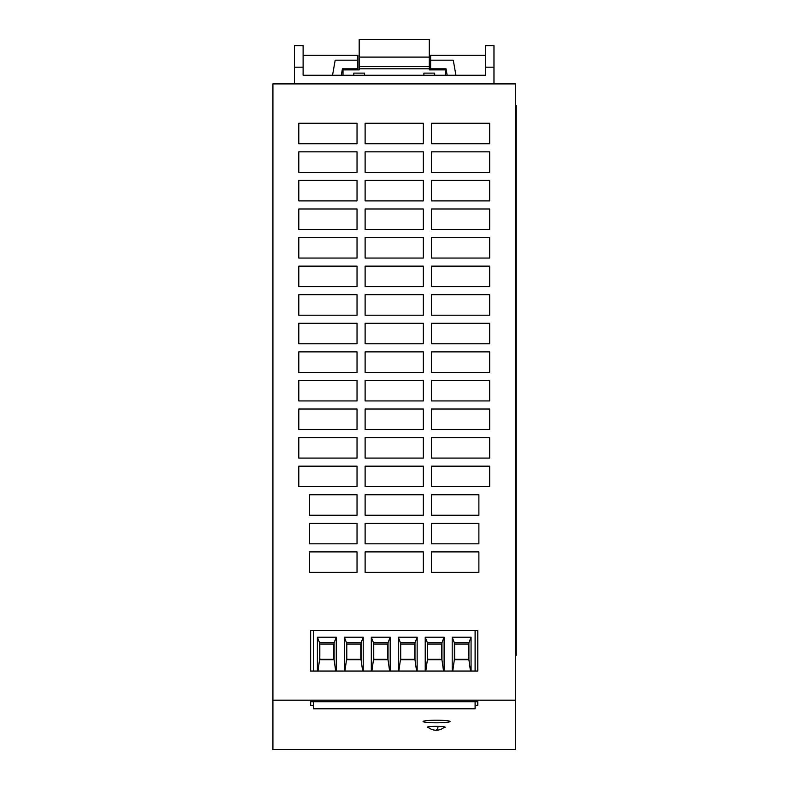 <?xml version="1.0" encoding="UTF-8"?>
<svg xmlns="http://www.w3.org/2000/svg" width="789" height="789" viewBox="0 0 789 789"><rect width="100%" height="100%" fill="white"/><g stroke="black" fill="none" stroke-linecap="round" stroke-linejoin="round"><path stroke-width="1.18" d="M515.542 105.47L516.085 105.47L516.085 655.422L515.542 655.422M515.542 700.178L515.542 749.55L272.915 749.55L272.915 700.178L515.542 700.178L515.542 83.9L272.915 83.9L272.915 700.178M447.067 74.728L447.067 75.271M485.353 55.329L430.626 55.329L430.626 68.801L446.022 68.801L430.626 68.801L430.626 60.181L453.261 60.181L455.924 75.271M493.973 83.9L493.973 67.183L485.353 67.183L485.353 75.271L303.114 75.271L303.114 67.183L294.484 67.183L294.484 83.9M341.292 75.271L342.436 68.801L341.292 75.271M332.534 75.271L335.197 60.181L357.831 60.181L357.831 68.801L342.436 68.801L357.841 68.801L357.841 55.329L303.114 55.329M446.022 68.801L447.166 75.271L446.022 68.801L430.626 68.801M357.831 68.801L342.436 68.801M423.88 75.271L423.88 73.121L434.67 73.121L434.67 75.271M353.797 75.271L353.797 73.121L364.577 73.121L364.577 75.271M303.114 67.183L303.114 45.624L294.484 45.624L294.484 67.183M359.182 66.542L359.182 39.45L429.275 39.45L429.275 66.542L359.182 66.542L359.182 69.886L343.008 69.886L343.008 75.271M429.275 66.542L429.275 69.886L445.45 69.886L445.45 75.271M429.275 68.801L359.182 68.801M341.39 75.271L341.39 74.728M493.973 67.183L493.973 45.624L485.353 45.624L485.353 67.183M475.106 705.307L477.799 705.307L477.799 701.727L310.659 701.727L310.659 705.307L313.351 705.307M428.614 727.675A8.965 0.858 0 0 1 427.234 727.221A8.965 0.858 0 0 1 438.408 726.393A8.965 0.858 0 0 1 445.164 727.221A8.965 0.858 0 0 1 443.783 727.675M423.072 721.511A13.482 1.292 180 0 0 436.554 722.803A13.482 1.292 180 0 0 450.036 721.511A13.482 1.292 180 0 0 436.554 720.219A13.482 1.292 180 0 0 423.072 721.511M475.106 671.054L475.106 630.618M313.351 701.727L313.351 708.798L475.106 708.798L475.106 701.727M310.659 630.618L310.659 671.054L477.799 671.054L477.799 630.618L310.659 630.618L310.659 671.054M310.659 701.727L310.659 705.307M477.799 705.307L477.799 701.727M477.799 671.054L477.799 630.618M298.794 151.833L298.794 172.327L357.032 172.327L357.032 151.833L298.794 151.833M478.884 551.905L431.435 551.905L431.435 572.39L478.884 572.39L478.884 551.905M309.584 543.818L357.032 543.818L357.032 523.324L309.584 523.324L309.584 543.818M489.663 237.568L431.435 237.568L431.435 258.052L489.663 258.052L489.663 237.568M365.12 409.018L365.12 429.512L423.348 429.512L423.348 409.018L365.12 409.018M298.794 380.446L298.794 400.93L357.032 400.93L357.032 380.446L298.794 380.446M489.663 294.721L431.435 294.721L431.435 315.206L489.663 315.206L489.663 294.721M365.12 551.905L365.12 572.39L423.348 572.39L423.348 551.905L365.12 551.905M298.794 258.052L357.032 258.052L357.032 237.568L298.794 237.568L298.794 258.052M365.12 229.481L423.348 229.481L423.348 208.986L365.12 208.986L365.12 229.481M431.435 351.874L431.435 372.359L489.663 372.359L489.663 351.874L431.435 351.874M298.794 409.018L298.794 429.512L357.032 429.512L357.032 409.018L298.794 409.018M431.435 229.481L489.663 229.481L489.663 208.986L431.435 208.986L431.435 229.481M489.663 123.262L431.435 123.262L431.435 143.746L489.663 143.746L489.663 123.262M365.12 400.93L423.348 400.93L423.348 380.446L365.12 380.446L365.12 400.93M423.348 200.899L423.348 180.415L365.12 180.415L365.12 200.899L423.348 200.899M298.794 123.262L298.794 143.746L357.032 143.746L357.032 123.262L298.794 123.262M423.348 143.746L423.348 123.262L365.12 123.262L365.12 143.746L423.348 143.746M357.032 343.787L357.032 323.293L298.794 323.293L298.794 343.787L357.032 343.787M423.348 172.327L423.348 151.833L365.12 151.833L365.12 172.327L423.348 172.327M357.032 208.986L298.794 208.986L298.794 229.481L357.032 229.481L357.032 208.986M423.348 351.874L365.12 351.874L365.12 372.359L423.348 372.359L423.348 351.874M309.584 572.39L357.032 572.39L357.032 551.905L309.584 551.905L309.584 572.39M357.032 200.899L357.032 180.415L298.794 180.415L298.794 200.899L357.032 200.899M431.435 286.634L489.663 286.634L489.663 266.14L431.435 266.14L431.435 286.634M357.032 351.874L298.794 351.874L298.794 372.359L357.032 372.359L357.032 351.874M298.794 266.14L298.794 286.634L357.032 286.634L357.032 266.14L298.794 266.14M431.435 180.415L431.435 200.899L489.663 200.899L489.663 180.415L431.435 180.415M489.663 380.446L431.435 380.446L431.435 400.93L489.663 400.93L489.663 380.446M365.12 515.237L423.348 515.237L423.348 494.752L365.12 494.752L365.12 515.237M365.12 466.171L365.12 486.665L423.348 486.665L423.348 466.171L365.12 466.171M309.584 515.237L357.032 515.237L357.032 494.752L309.584 494.752L309.584 515.237M423.348 323.293L365.12 323.293L365.12 343.787L423.348 343.787L423.348 323.293M357.032 315.206L357.032 294.721L298.794 294.721L298.794 315.206L357.032 315.206M489.663 437.599L431.435 437.599L431.435 458.084L489.663 458.084L489.663 437.599M489.663 151.833L431.435 151.833L431.435 172.327L489.663 172.327L489.663 151.833M365.12 315.206L423.348 315.206L423.348 294.721L365.12 294.721L365.12 315.206M478.884 523.324L431.435 523.324L431.435 543.818L478.884 543.818L478.884 523.324M298.794 486.665L357.032 486.665L357.032 466.171L298.794 466.171L298.794 486.665M423.348 523.324L365.12 523.324L365.12 543.818L423.348 543.818L423.348 523.324M365.12 437.599L365.12 458.084L423.348 458.084L423.348 437.599L365.12 437.599M431.435 323.293L431.435 343.787L489.663 343.787L489.663 323.293L431.435 323.293M365.12 237.568L365.12 258.052L423.348 258.052L423.348 237.568L365.12 237.568M357.032 437.599L298.794 437.599L298.794 458.084L357.032 458.084L357.032 437.599M423.348 266.14L365.12 266.14L365.12 286.634L423.348 286.634L423.348 266.14M431.435 515.237L478.884 515.237L478.884 494.752L431.435 494.752L431.435 515.237M431.435 429.512L489.663 429.512L489.663 409.018L431.435 409.018L431.435 429.512M431.435 486.665L489.663 486.665L489.663 466.171L431.435 466.171L431.435 486.665M313.351 630.618L313.351 671.054M336.272 671.054L336.272 637.206L317.395 637.206L317.395 671.054M363.226 671.054L363.226 637.206L344.359 637.206L344.359 671.054M390.19 671.054L390.19 637.206L371.313 637.206L371.313 671.054M417.144 671.054L417.144 637.206L398.277 637.206L398.277 671.054M444.108 671.054L444.108 637.206L425.232 637.206L425.232 671.054M471.063 671.054L471.063 637.206L452.196 637.206L452.196 671.054M333.846 644.11L319.821 644.11L319.821 659.2L333.846 659.2L333.846 644.11M319.555 659.732L334.112 659.732L334.112 642.749L319.555 642.749L319.555 659.732L317.967 671.054M334.112 642.749L336.272 637.206M334.112 659.732L335.7 671.054M319.555 642.749L317.395 637.206M360.8 644.11L346.785 644.11L346.785 659.2L360.8 659.2L360.8 644.11M346.509 642.749L346.509 659.732L361.076 659.732L361.076 642.749L346.509 642.749L344.359 637.206M361.076 642.749L363.226 637.206M362.654 671.054L361.076 659.732M344.931 671.054L346.509 659.732M389.618 671.054L388.03 659.732L388.03 642.749L373.473 642.749L373.473 659.732L388.03 659.732M373.473 659.732L371.885 671.054M371.313 637.206L373.473 642.749M390.19 637.206L388.03 642.749M387.764 644.11L387.764 659.2L373.739 659.2L373.739 644.11L387.764 644.11M414.718 644.11L400.704 644.11L400.704 659.2L414.718 659.2L414.718 644.11M400.427 659.732L414.984 659.732L414.984 642.749L400.427 642.749L400.427 659.732L398.849 671.054M414.984 642.749L417.144 637.206M414.984 659.732L416.572 671.054M400.427 642.749L398.277 637.206M441.682 644.11L427.658 644.11L427.658 659.2L441.682 659.2L441.682 644.11M427.391 642.749L427.391 659.732L441.948 659.732L441.948 642.749L427.391 642.749L425.232 637.206M441.948 642.749L444.108 637.206M443.536 671.054L441.948 659.732M425.804 671.054L427.391 659.732M470.491 671.054L468.903 659.732L468.903 642.749L454.346 642.749L454.346 659.732L468.903 659.732M454.346 659.732L452.768 671.054M452.196 637.206L454.346 642.749M471.063 637.206L468.903 642.749M468.636 644.11L468.636 659.2L454.622 659.2L454.622 644.11L468.636 644.11M516.085 113.557L515.542 113.557M516.085 647.335L515.542 647.335M429.275 57.104L359.182 57.104M427.727 726.935A12.545 12.545 0 0 0 435.893 730.229A12.545 3.077 -88.6 0 0 436.199 730.17A12.545 3.077 -88.6 0 0 438.211 726.383M435.893 730.229A12.545 12.545 0 0 0 444.671 726.935"/></g></svg>
